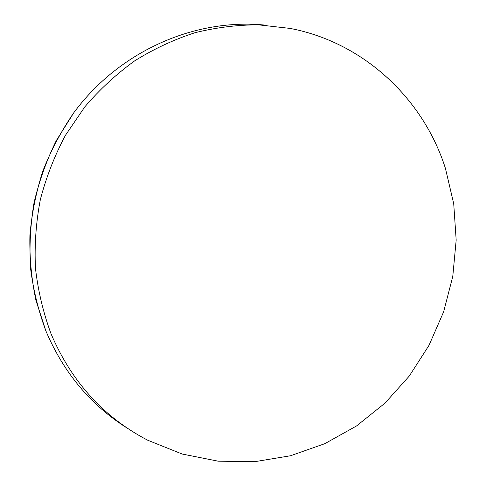<?xml version="1.0" encoding="UTF-8"?>
<svg xmlns="http://www.w3.org/2000/svg" width="486" height="486" viewBox="0 0 486 486"><rect width="100%" height="100%" fill="white"/><g stroke="black" fill="none" stroke-linecap="round" stroke-linejoin="round"><path stroke-width="0.73" d="M445.389 168.259C423.379 98.846 363.838 42.458 290.087 28.413L258.595 24.841C237.192 24.847 215.893 27.502 194.692 32.811C173.775 39.621 153.783 48.965 134.707 60.835C116.391 74.06 99.764 89.394 84.837 106.841L65.434 135.327C54.547 155.775 46.176 177.226 40.326 199.679C35.994 222.442 34.378 245.29 35.46 268.223C38.084 290.932 43.29 312.82 51.073 333.888C71.642 381.935 103.87 417.389 147.738 440.237L182.147 454.021L218.165 461.184L254.658 461.7L290.537 455.753L324.806 443.675L356.542 425.949L384.942 403.173L409.297 376.036L429.023 345.309L443.639 311.812L452.776 276.431L456.178 240.072L453.717 203.695L445.389 168.259M266.741 25.284C196.034 17.526 119.714 50.52 73.787 112.764L56.255 140.661C46.504 160.52 39.099 181.223 34.038 202.771C30.381 224.568 29.221 246.396 30.551 268.254C33.285 289.887 38.388 310.761 45.86 330.863C63.605 372.744 90.803 405.215 127.441 428.281M266.583 25.272C195.894 17.569 119.623 50.593 73.732 112.831C61.272 130.983 50.987 150.362 42.871 170.957C36.092 192.037 31.766 213.554 29.895 235.516C29.446 257.489 31.456 279.079 35.928 300.299L45.854 330.857"/></g></svg>
